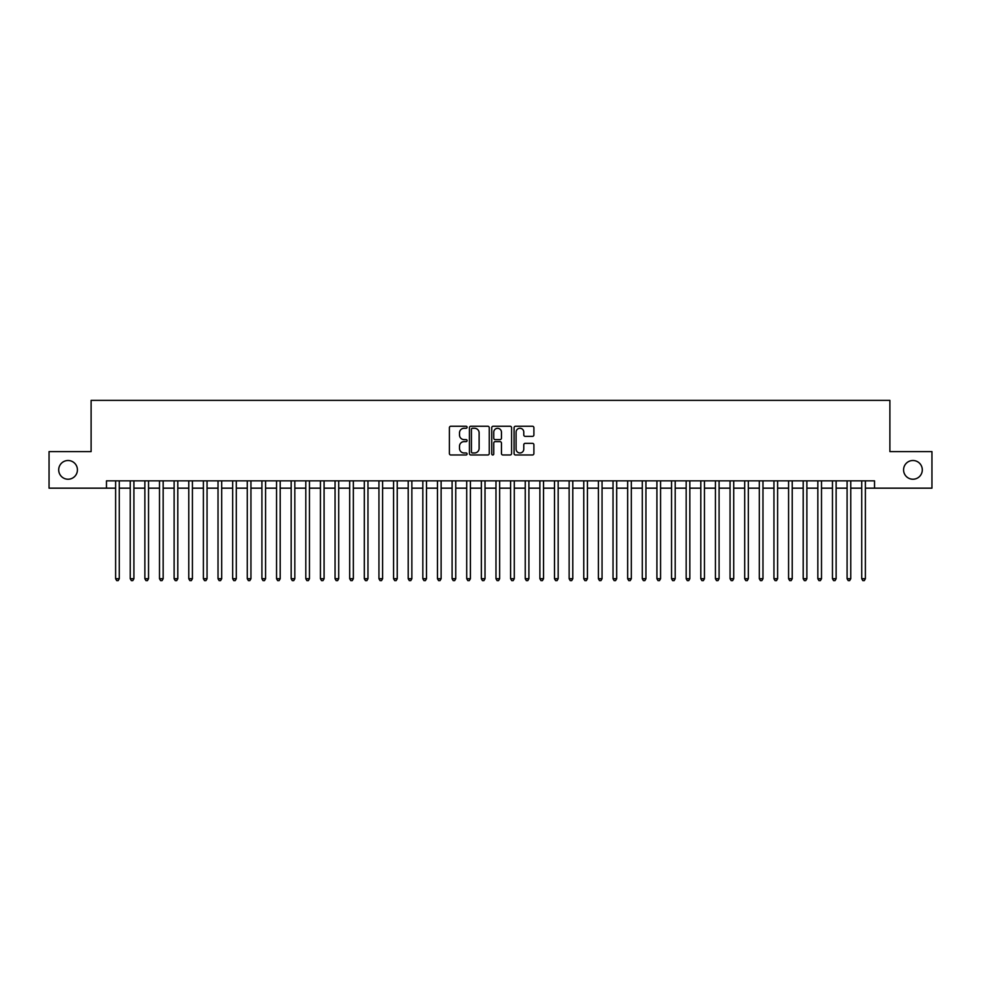 <?xml version="1.0" encoding="UTF-8"?>
<svg xmlns="http://www.w3.org/2000/svg" width="981" height="981" viewBox="0 0 981 981"><rect width="100%" height="100%" fill="white"/><g stroke="black" fill="none" stroke-linecap="round" stroke-linejoin="round"><path stroke-width="1.47" d="M467.091 427.262A1.006 1.006 0 0 0 466.085 426.257L450.831 426.257A1.435 1.435 0 0 0 449.396 427.691L449.396 453.541A1.435 1.435 0 0 0 450.831 454.976L466.085 454.976A1.006 1.006 0 0 0 467.091 453.97A1.006 1.006 0 0 0 466.085 452.964L464.111 452.964A4.598 4.598 0 0 1 459.513 448.366L459.513 446.208A4.598 4.598 0 0 1 464.111 441.622L466.085 441.622A1.006 1.006 0 0 0 467.091 440.616A1.006 1.006 0 0 0 466.085 439.611L464.111 439.611A4.598 4.598 0 0 1 459.513 435.012L459.513 432.854A4.598 4.598 0 0 1 464.111 428.268L466.085 428.268A1.006 1.006 0 0 0 467.091 427.262M903.575 469.874A9.369 9.369 0 0 0 912.931 479.231A9.369 9.369 0 0 0 922.299 469.874A9.369 9.369 0 0 0 912.931 460.506A9.369 9.369 0 0 0 903.575 469.874M58.701 469.874A9.369 9.369 0 0 0 68.069 479.231A9.369 9.369 0 0 0 77.425 469.874A9.369 9.369 0 0 0 68.069 460.506A9.369 9.369 0 0 0 58.701 469.874M532.462 436.373A1.435 1.435 0 0 0 533.897 434.939L533.897 427.691A1.435 1.435 0 0 0 532.462 426.257L515.528 426.257A1.435 1.435 0 0 0 514.081 427.691L514.081 453.541A1.435 1.435 0 0 0 515.528 454.976L532.462 454.976A1.435 1.435 0 0 0 533.897 453.541L533.897 444.773A1.435 1.435 0 0 0 532.462 443.338L525.215 443.338A1.435 1.435 0 0 0 523.78 444.773L523.78 449.126A3.838 3.838 0 0 1 519.942 452.964A3.838 3.838 0 0 1 516.092 449.126L516.092 432.106A3.838 3.838 0 0 1 519.942 428.268A3.838 3.838 0 0 1 523.78 432.106L523.78 434.939A1.435 1.435 0 0 0 525.215 436.373L532.462 436.373M106.475 488.158L49.05 488.158L49.05 451.591L91.11 451.591L91.11 400.383L889.89 400.383L889.89 451.591L931.95 451.591L931.95 488.158L874.525 488.158L874.525 480.849L106.475 480.849L106.475 488.158L115.611 488.158M489.249 427.691A1.435 1.435 0 0 0 487.802 426.257L470.868 426.257A1.435 1.435 0 0 0 469.421 427.691L469.421 453.541A1.435 1.435 0 0 0 470.868 454.976L487.802 454.976A1.435 1.435 0 0 0 489.249 453.541L489.249 427.691M493.198 426.257L510.132 426.257A1.435 1.435 0 0 1 511.579 427.691L511.579 453.541A1.435 1.435 0 0 1 510.132 454.976L502.885 454.976A1.435 1.435 0 0 1 501.45 453.541L501.45 443.056A1.435 1.435 0 0 0 500.016 441.622L495.209 441.622A1.435 1.435 0 0 0 493.762 443.056L493.762 453.97A1.006 1.006 0 0 1 492.756 454.976A1.006 1.006 0 0 1 491.751 453.97L491.751 427.691A1.435 1.435 0 0 1 493.198 426.257M119.277 488.158L130.24 488.158M133.907 488.158L144.869 488.158M148.536 488.158L159.498 488.158M163.165 488.158L174.127 488.158M177.794 488.158L188.769 488.158M192.423 488.158L203.398 488.158M207.052 488.158L218.027 488.158M221.681 488.158L232.656 488.158M236.311 488.158L247.286 488.158M250.94 488.158L261.915 488.158M265.569 488.158L276.544 488.158M280.198 488.158L291.173 488.158M294.827 488.158L305.802 488.158M309.456 488.158L320.431 488.158M324.086 488.158L335.061 488.158M338.715 488.158L349.69 488.158M353.344 488.158L364.319 488.158M367.973 488.158L378.948 488.158M382.602 488.158L393.577 488.158M397.231 488.158L408.206 488.158M411.861 488.158L422.836 488.158M426.49 488.158L437.465 488.158M441.119 488.158L452.094 488.158M455.76 488.158L466.723 488.158M470.39 488.158L481.352 488.158M485.019 488.158L495.981 488.158M499.648 488.158L510.611 488.158M514.277 488.158L525.24 488.158M528.906 488.158L539.881 488.158M543.535 488.158L554.51 488.158M558.164 488.158L569.139 488.158M572.794 488.158L583.769 488.158M587.423 488.158L598.398 488.158M602.052 488.158L613.027 488.158M616.681 488.158L627.656 488.158M631.31 488.158L642.285 488.158M645.939 488.158L656.914 488.158M660.569 488.158L671.544 488.158M675.198 488.158L686.173 488.158M689.827 488.158L700.802 488.158M704.456 488.158L715.431 488.158M719.085 488.158L730.06 488.158M733.714 488.158L744.689 488.158M748.344 488.158L759.319 488.158M762.973 488.158L773.948 488.158M777.602 488.158L788.577 488.158M792.231 488.158L803.206 488.158M806.873 488.158L817.835 488.158M821.502 488.158L832.464 488.158M836.131 488.158L847.093 488.158M850.76 488.158L861.723 488.158M865.389 488.158L874.525 488.158M472.437 428.268A1.006 1.006 0 0 0 471.432 429.273L471.432 451.959A1.006 1.006 0 0 0 472.437 452.964L474.522 452.964A4.598 4.598 0 0 0 479.12 448.366L479.12 432.854A4.598 4.598 0 0 0 474.522 428.268L472.437 428.268M501.45 432.18A3.838 3.838 0 0 0 497.612 428.329A3.838 3.838 0 0 0 493.762 432.18L493.762 438.176A1.435 1.435 0 0 0 495.209 439.611L500.016 439.611A1.435 1.435 0 0 0 501.45 438.176L501.45 432.18M119.277 480.849L119.277 578.716L115.611 578.716L115.611 480.849M119.277 578.716L118.174 580.617L116.714 580.617L115.611 578.716M133.907 480.849L133.907 578.716L130.24 578.716L130.24 480.849M133.907 578.716L132.803 580.617L131.344 580.617L130.24 578.716M148.536 480.849L148.536 578.716L144.869 578.716L144.869 480.849M148.536 578.716L147.432 580.617L145.973 580.617L144.869 578.716M163.165 480.849L163.165 578.716L159.498 578.716L159.498 480.849M163.165 578.716L162.061 580.617L160.602 580.617L159.498 578.716M177.794 480.849L177.794 578.716L174.127 578.716L174.127 480.849M177.794 578.716L176.69 580.617L175.231 580.617L174.127 578.716M192.423 480.849L192.423 578.716L188.769 578.716L188.769 480.849M192.423 578.716L191.32 580.617L189.86 580.617L188.769 578.716M207.052 480.849L207.052 578.716L203.398 578.716L203.398 480.849M207.052 578.716L205.949 580.617L204.489 580.617L203.398 578.716M221.681 480.849L221.681 578.716L218.027 578.716L218.027 480.849M221.681 578.716L220.578 580.617L219.119 580.617L218.027 578.716M236.311 480.849L236.311 578.716L232.656 578.716L232.656 480.849M236.311 578.716L235.207 580.617L233.748 580.617L232.656 578.716M250.94 480.849L250.94 578.716L247.286 578.716L247.286 480.849M250.94 578.716L249.836 580.617L248.377 580.617L247.286 578.716M265.569 480.849L265.569 578.716L261.915 578.716L261.915 480.849M265.569 578.716L264.478 580.617L263.006 580.617L261.915 578.716M280.198 480.849L280.198 578.716L276.544 578.716L276.544 480.849M280.198 578.716L279.107 580.617L277.635 580.617L276.544 578.716M294.827 480.849L294.827 578.716L291.173 578.716L291.173 480.849M294.827 578.716L293.736 580.617L292.264 580.617L291.173 578.716M309.456 480.849L309.456 578.716L305.802 578.716L305.802 480.849M309.456 578.716L308.365 580.617L306.894 580.617L305.802 578.716M324.086 480.849L324.086 578.716L320.431 578.716L320.431 480.849M324.086 578.716L322.994 580.617L321.523 580.617L320.431 578.716M338.715 480.849L338.715 578.716L335.061 578.716L335.061 480.849M338.715 578.716L337.623 580.617L336.152 580.617L335.061 578.716M353.344 480.849L353.344 578.716L349.69 578.716L349.69 480.849M353.344 578.716L352.253 580.617L350.781 580.617L349.69 578.716M367.973 480.849L367.973 578.716L364.319 578.716L364.319 480.849M367.973 578.716L366.882 580.617L365.423 580.617L364.319 578.716M382.602 480.849L382.602 578.716L378.948 578.716L378.948 480.849M382.602 578.716L381.511 580.617L380.052 580.617L378.948 578.716M397.231 480.849L397.231 578.716L393.577 578.716L393.577 480.849M397.231 578.716L396.14 580.617L394.681 580.617L393.577 578.716M411.861 480.849L411.861 578.716L408.206 578.716L408.206 480.849M411.861 578.716L410.769 580.617L409.31 580.617L408.206 578.716M426.49 480.849L426.49 578.716L422.836 578.716L422.836 480.849M426.49 578.716L425.398 580.617L423.939 580.617L422.836 578.716M441.119 480.849L441.119 578.716L437.465 578.716L437.465 480.849M441.119 578.716L440.028 580.617L438.568 580.617L437.465 578.716M455.76 480.849L455.76 578.716L452.094 578.716L452.094 480.849M455.76 578.716L454.657 580.617L453.197 580.617L452.094 578.716M470.39 480.849L470.39 578.716L466.723 578.716L466.723 480.849M470.39 578.716L469.286 580.617L467.827 580.617L466.723 578.716M485.019 480.849L485.019 578.716L481.352 578.716L481.352 480.849M485.019 578.716L483.915 580.617L482.456 580.617L481.352 578.716M499.648 480.849L499.648 578.716L495.981 578.716L495.981 480.849M499.648 578.716L498.544 580.617L497.085 580.617L495.981 578.716M514.277 480.849L514.277 578.716L510.611 578.716L510.611 480.849M514.277 578.716L513.173 580.617L511.714 580.617L510.611 578.716M528.906 480.849L528.906 578.716L525.24 578.716L525.24 480.849M528.906 578.716L527.803 580.617L526.343 580.617L525.24 578.716M543.535 480.849L543.535 578.716L539.881 578.716L539.881 480.849M543.535 578.716L542.432 580.617L540.972 580.617L539.881 578.716M558.164 480.849L558.164 578.716L554.51 578.716L554.51 480.849M558.164 578.716L557.061 580.617L555.602 580.617L554.51 578.716M572.794 480.849L572.794 578.716L569.139 578.716L569.139 480.849M572.794 578.716L571.69 580.617L570.231 580.617L569.139 578.716M587.423 480.849L587.423 578.716L583.769 578.716L583.769 480.849M587.423 578.716L586.319 580.617L584.86 580.617L583.769 578.716M602.052 480.849L602.052 578.716L598.398 578.716L598.398 480.849M602.052 578.716L600.948 580.617L599.489 580.617L598.398 578.716M616.681 480.849L616.681 578.716L613.027 578.716L613.027 480.849M616.681 578.716L615.577 580.617L614.118 580.617L613.027 578.716M631.31 480.849L631.31 578.716L627.656 578.716L627.656 480.849M631.31 578.716L630.219 580.617L628.747 580.617L627.656 578.716M645.939 480.849L645.939 578.716L642.285 578.716L642.285 480.849M645.939 578.716L644.848 580.617L643.377 580.617L642.285 578.716M660.569 480.849L660.569 578.716L656.914 578.716L656.914 480.849M660.569 578.716L659.477 580.617L658.006 580.617L656.914 578.716M675.198 480.849L675.198 578.716L671.544 578.716L671.544 480.849M675.198 578.716L674.106 580.617L672.635 580.617L671.544 578.716M689.827 480.849L689.827 578.716L686.173 578.716L686.173 480.849M689.827 578.716L688.736 580.617L687.264 580.617L686.173 578.716M704.456 480.849L704.456 578.716L700.802 578.716L700.802 480.849M704.456 578.716L703.365 580.617L701.893 580.617L700.802 578.716M719.085 480.849L719.085 578.716L715.431 578.716L715.431 480.849M719.085 578.716L717.994 580.617L716.522 580.617L715.431 578.716M733.714 480.849L733.714 578.716L730.06 578.716L730.06 480.849M733.714 578.716L732.623 580.617L731.164 580.617L730.06 578.716M748.344 480.849L748.344 578.716L744.689 578.716L744.689 480.849M748.344 578.716L747.252 580.617L745.793 580.617L744.689 578.716M762.973 480.849L762.973 578.716L759.319 578.716L759.319 480.849M762.973 578.716L761.881 580.617L760.422 580.617L759.319 578.716M777.602 480.849L777.602 578.716L773.948 578.716L773.948 480.849M777.602 578.716L776.511 580.617L775.051 580.617L773.948 578.716M792.231 480.849L792.231 578.716L788.577 578.716L788.577 480.849M792.231 578.716L791.14 580.617L789.68 580.617L788.577 578.716M806.873 480.849L806.873 578.716L803.206 578.716L803.206 480.849M806.873 578.716L805.769 580.617L804.31 580.617L803.206 578.716M821.502 480.849L821.502 578.716L817.835 578.716L817.835 480.849M821.502 578.716L820.398 580.617L818.939 580.617L817.835 578.716M836.131 480.849L836.131 578.716L832.464 578.716L832.464 480.849M836.131 578.716L835.027 580.617L833.568 580.617L832.464 578.716M850.76 480.849L850.76 578.716L847.093 578.716L847.093 480.849M850.76 578.716L849.656 580.617L848.197 580.617L847.093 578.716M865.389 480.849L865.389 578.716L861.723 578.716L861.723 480.849M865.389 578.716L864.286 580.617L862.826 580.617L861.723 578.716"/></g></svg>

